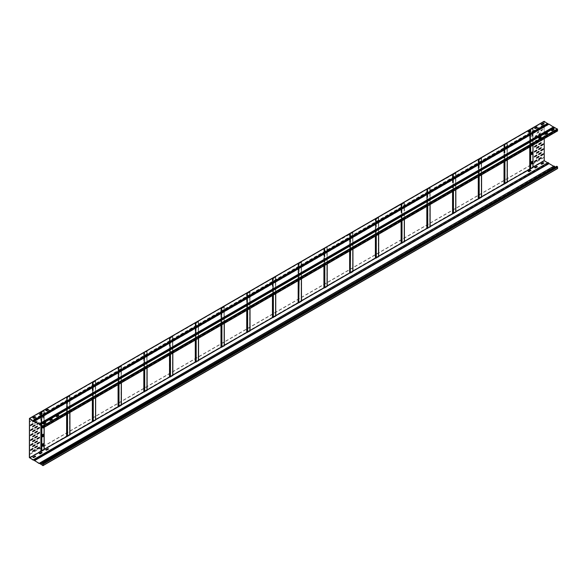 <?xml version="1.0" encoding="UTF-8"?>
<svg xmlns="http://www.w3.org/2000/svg" width="587" height="587" viewBox="0 0 587 587"><rect width="100%" height="100%" fill="white"/><g stroke="black" fill="none" stroke-linecap="round" stroke-linejoin="round"><path stroke-width="0.44" stroke-dasharray="2.94 2.2" d="M42.866 465.447L557.437 168.359L555.251 167.141M553.849 166.224L39.27 463.312M547.847 162.76L33.268 459.848M42.77 465.638L557.349 168.55L554.392 166.348L553.702 166.444L549.08 163.773L548.39 162.878L547.693 162.973L544.23 160.977L544.098 157.433L544.134 160.677M548.39 162.878L33.121 460.069M554.392 166.348L39.124 463.532M556.792 166.246L42.213 463.532M557.437 168.359L557.481 166.987L556.792 166.444M49.587 459.423L51.649 458.234L52.441 458.66L50.365 459.87L49.587 459.423L50.365 460.069L52.441 458.858L51.737 458.432L49.587 459.621M56.022 455.71L58.084 454.521L58.854 454.918L56.792 456.158L56.022 455.71L56.792 456.356L58.854 455.167L58.084 454.72L56.007 455.732M551.303 169.76L553.365 168.572L554.135 168.968L552.073 170.208L551.303 169.76L552.073 170.406L554.15 169.195L553.365 168.77L551.288 169.79M547.7 172.93L545.646 173.921L544.868 173.473L546.93 172.285L547.7 172.681L546.93 172.483L544.868 173.671L545.646 174.119L547.722 172.908M541.273 176.643L539.211 177.634L538.418 177.215L540.495 176.005L541.273 176.401L540.495 176.203L538.44 177.391L539.211 177.832L541.273 176.401M45.302 461.947L45.991 462.395L43.93 463.583L43.137 463.165L45.302 461.947L43.137 463.363L43.93 463.781L45.991 462.593L45.302 462.145M554.766 166.825L40.195 463.935M554.003 166.4L39.615 463.378M548.764 163.355L34.193 460.472M548.001 162.937L33.613 459.907M541.141 163.942L541.786 164.463L543.716 163.149M32.997 457.317L33.635 457.838L35.565 456.525M528.278 171.375L528.916 171.888L530.846 170.582M534.706 167.662L535.351 168.175L537.281 166.869M39.424 453.604L40.07 454.125L42 452.812M45.859 449.891L46.505 450.412L48.435 449.099M543.929 157.338L29.519 454.323M544.098 157.433L29.519 454.521M42.77 428.004L557.349 130.916L556.792 130.593L557.481 130.644L557.349 129.133L554.392 127.922L549.08 124.363L548.39 124.459L544.23 121.56L543.929 124.657L543.929 121.538L29.35 418.626M554.818 127.966L40.488 424.907L554.392 127.922M554.392 127.724L554.774 127.672L554.392 127.724M548.39 124.261L548.772 124.202L548.39 124.261M34.501 421.451L548.39 124.459M40.422 424.893L554.928 127.849M545 134.188L545.646 134.709L547.576 133.396M538.565 137.901L539.211 138.422L541.141 137.109M43.284 423.851L43.93 424.364L45.859 423.058M49.719 420.131L50.365 420.652L52.294 419.338M56.154 416.418L56.792 416.939L58.722 415.625M551.435 130.475L552.073 130.989L554.003 129.683M42.902 427.094L556.792 130.395M42.213 427.688L556.792 130.593M29.35 421.745L543.929 124.657M29.519 421.84L544.098 124.752M32.997 417.907L33.635 418.428L35.565 417.115M541.141 124.532L541.786 125.053L543.716 123.74M45.859 410.482L46.505 410.995L48.435 409.689M39.424 414.195L40.07 414.716L42 413.402M534.706 128.245L535.351 128.766L537.281 127.452M528.278 131.958L528.916 132.479L530.846 131.165M33.268 420.842L547.847 123.754M34.42 421.429L548.926 124.378M39.27 424.313L553.849 127.225M532.138 143.345A0.668 0.382 120 0 0 531.191 143.888L531.191 145.275A0.668 0.382 120 0 0 532.138 144.732L532.262 143.419L532.262 144.806A0.668 0.382 -60 0 1 531.323 145.349L531.323 143.962A0.668 0.382 -60 0 1 532.262 143.419M529.98 129.932L529.98 168.858L532.805 167.574L532.805 128.648L529.628 129.991L507.117 142.986L507.073 143.507L504.798 144.82L503.895 144.842L481.281 157.991L481.347 197.283L481.391 158.263M531.404 154.52A0.668 0.382 -60 0 1 531.191 154.19L531.191 152.803A0.668 0.382 -60 0 1 532.057 152.004M532.138 135.326L532.138 133.939A0.668 0.382 120 0 0 531.191 134.482L531.191 135.868A0.668 0.382 120 0 0 532.138 135.326L532.262 135.399A0.668 0.382 -60 0 1 531.323 135.942L531.323 134.555A0.668 0.382 -60 0 1 532.262 134.012L532.262 135.399M531.404 163.927A0.668 0.382 -60 0 1 531.191 163.597L531.191 162.21A0.668 0.382 -60 0 1 532.057 161.41M426.837 206.411L426.837 189.484L427.74 189.454L430.014 188.141L430.058 187.627L452.57 174.625L455.747 173.29L455.783 172.769L478.295 159.774L479.197 159.752L481.472 158.431L481.516 157.918L504.028 144.916L507.205 143.58L507.241 143.059L529.753 130.065L532.93 128.729L532.974 128.208L544.098 121.634L544.098 160.552L29.519 457.64L40.774 451.146L41.677 451.117L41.677 412.199L41.127 412.169L41.127 451.087M544.23 138.635L544.23 121.707M538.866 131.539L538.866 132.229L536.511 133.491L536.723 132.772L538.741 131.466L536.599 132.699L536.386 133.418L538.741 132.156L538.741 131.466M538.866 136.485L538.866 137.182L536.511 138.444L536.723 137.725L538.866 136.485L536.599 137.651L536.599 138.349L538.741 137.109L538.741 136.411M536.43 143.14L539.167 141.562M541.009 130.989L541.009 130.299L543.371 129.037L543.158 129.756L541.009 130.989L543.026 129.683L543.239 128.964L540.884 130.226L540.884 130.916M541.009 135.942L541.009 135.252L543.371 133.99L543.158 134.709L541.009 135.942L543.026 134.628L543.239 133.917L540.884 135.179L540.884 135.868M540.715 140.667L543.452 139.082M536.723 130.299L536.723 130.989L534.368 132.251L534.581 131.539L536.599 130.226L534.449 131.466L534.236 132.178L536.599 130.916L536.599 130.226M536.723 135.252L536.723 135.942L534.368 137.204L534.581 136.485L536.599 135.179L534.449 136.411L534.236 137.131L536.599 135.868L536.599 135.179M536.723 140.205L536.723 140.895L534.368 142.157L534.581 141.438L536.599 140.124L534.449 141.364L534.236 142.083L536.599 140.821L536.599 140.124M538.866 129.756L538.866 129.059L541.221 127.805L541.009 128.516L538.866 129.756L540.884 128.443L541.097 127.731L538.741 128.986L538.741 129.683M538.866 134.709L538.866 134.012L541.221 132.757L541.009 133.469L538.866 134.709L540.884 133.396L541.097 132.677L538.741 133.939L538.741 134.628M538.866 139.655L538.866 138.965L541.221 137.703L541.009 138.422L538.866 139.655L540.884 138.349L541.097 137.629L538.741 138.892L538.741 139.581M544.23 160.625L532.842 167.053L532.805 167.574M532.842 167.053L532.842 128.135L544.098 121.634L41.127 412.169M541.148 142.634L538.741 143.844L538.602 144.578M538.602 149.524L538.741 148.79L541.148 147.586M538.602 154.476L538.741 153.743L541.148 152.539M538.602 159.429L538.741 158.695L541.148 157.492M534.317 152.004L534.449 151.27L536.863 150.067M534.317 156.956L534.449 156.223L536.863 155.019M534.317 161.909L534.449 161.176L536.863 159.965M540.744 145.811L540.884 145.077L543.291 143.874M540.744 150.764L540.884 150.03L543.291 148.827M540.744 155.716L540.884 154.983L543.291 153.779M536.459 148.291L536.599 147.557L539.005 146.354M536.459 153.244L536.599 152.51L539.005 151.299M536.459 158.189L536.599 157.455L539.005 156.252M539.027 141.636L536.599 142.604L536.459 143.338M543.32 139.163L540.884 140.124L540.744 140.865M536.863 145.114L534.449 146.317L534.317 147.051M532.842 128.135L532.805 128.648M275.45 315.747L275.45 276.822L298.064 263.68L298.064 302.599L275.56 316.011L275.56 277.093L275.516 316.114L272.339 317.45L249.835 330.87L249.835 291.952L249.835 330.87L247.509 332.286L247.509 293.368L246.606 293.39L223.992 306.531L224.102 345.721L223.999 306.59M247.332 293.39L247.509 332.286M247.332 332.308L246.606 332.308L246.606 293.39M224.095 306.385L224.095 345.303L246.606 332.308M198.369 321.243L198.259 360.308L198.259 321.39L220.881 308.241L221.6 308.248L221.6 347.166L224.102 345.721M221.6 347.166L220.881 347.159L220.881 308.241M198.369 360.161L220.881 347.159M198.259 360.308L198.377 321.661L196.051 323.07L196.051 361.996L198.377 360.579M195.875 362.018L195.875 323.099L195.5 323.041L195.5 361.959L196.051 361.996M195.5 361.959L195.148 323.099L172.637 336.094L172.644 375.431L172.541 336.3M172.637 336.094L172.637 375.012L195.148 362.018M170.149 337.958L170.149 376.876L169.775 376.817L169.775 337.899L172.6 336.615L172.644 375.431M172.6 375.533L170.318 376.847L170.318 337.929M169.775 376.817L146.801 390.017L146.911 350.953L146.911 389.871M121.186 366.222L121.142 405.243L121.179 365.804L143.69 352.809L146.867 351.466L146.801 390.017M146.867 390.384L144.417 391.727L144.417 352.809M143.69 352.809L143.69 391.727L144.417 391.727M143.69 391.727L121.076 404.869L121.076 365.95M121.142 405.243L118.317 406.527L118.317 367.609L118.86 367.638L118.86 406.556M92.232 382.519L92.232 421.437L69.721 434.431L69.684 434.952L69.721 395.513L92.232 382.519L93.135 382.489L95.41 381.176L95.454 380.655L117.965 367.66L118.317 406.527M117.965 406.578L95.454 419.58L95.454 380.655M95.41 381.176L95.454 419.58M95.41 420.094L92.959 421.437L92.959 382.519M92.232 421.437L92.959 421.437M69.684 434.952L67.402 436.266L67.234 397.37L67.402 436.266M43.9 410.57L43.952 449.803L43.996 410.364L66.507 397.37L66.507 436.288L67.234 436.295M66.507 436.288L43.996 449.282L43.996 410.364M43.952 449.803L41.677 451.117M146.992 351.121L146.992 390.047L147.036 351.026L146.999 351.54L143.822 352.882L121.311 365.877L121.267 366.398L118.992 367.711L118.09 367.733L95.578 380.736L95.534 419.756L95.534 380.831L93.267 382.563L92.364 382.592L69.853 395.587L69.809 396.108L67.534 397.421L66.632 397.443L44.12 410.438L44.084 410.959L41.809 412.272L40.907 412.301L29.776 418.722M195.831 339.785L195.831 323.202L195.456 323.144L172.769 336.168L172.82 375.401M247.288 310.075L247.288 293.493L246.914 293.434L224.227 306.458L224.278 345.699M298.372 280.579L298.372 263.724L275.685 276.748L275.736 315.989M327.194 286.28L327.142 247.039L352.934 232.562L352.934 249.079L352.868 232.188L375.379 219.193L375.929 219.222L375.929 235.805M352.919 271.421L352.868 232.188M378.652 256.57L378.6 217.337L401.288 204.305L401.662 204.364L401.662 220.947M529.98 168.858L529.628 129.991M507.117 142.986L507.117 181.904L529.628 168.909M507.117 181.904L507.073 143.507M481.384 157.844L481.384 196.762L503.895 183.76L507.073 182.425M481.384 196.762L481.391 197.181M479.065 198.597L478.889 159.701L479.065 198.597L481.347 197.283M478.889 198.619L478.17 198.619L478.17 159.701L455.659 172.695L455.615 212.134L455.563 172.901M455.659 172.695L455.659 211.613L478.17 198.619M453.34 213.448L453.164 174.559L453.164 213.477L455.615 212.134M453.164 213.477L452.438 213.47L429.926 226.472L429.889 226.986L426.712 228.328L404.105 241.528L404.091 202.552L426.712 189.41L426.712 228.328M378.373 217.461L378.476 256.6L378.468 217.256L404.201 202.823L404.105 241.528M404.201 241.741L404.157 202.926M401.882 204.239L401.882 243.157L404.157 241.844M401.882 243.157L401.332 243.128L401.332 204.21M400.98 204.261L401.332 243.128M400.98 243.179L378.468 256.181L378.468 217.256M378.476 256.6L375.974 258.038L375.607 219.061L375.974 258.038M352.743 232.533L352.75 271.48L350.424 272.867L350.424 233.949L352.699 232.635L352.743 232.114L375.254 219.12L375.607 257.979M375.254 258.038L352.743 271.033L352.743 232.114M352.743 271.451L352.743 271.033M350.424 272.867L349.874 272.838L349.874 233.919L350.248 233.971L350.248 272.896M324.692 248.8L324.692 287.718L323.797 287.747L323.797 248.822L326.974 247.487L327.01 246.966L349.522 233.971L349.874 272.838M349.522 272.889L327.01 285.884L327.01 246.966M327.018 247.384L327.01 285.884M327.018 286.302L326.974 247.487M324.692 287.718L326.974 286.405M323.797 287.747L301.19 300.948L301.285 261.824L301.285 300.742M301.285 301.16L301.285 262.242L301.19 300.948M301.292 301.19L298.416 302.547L298.416 263.622L298.79 263.68L298.79 302.599M275.685 276.748L275.641 277.269L273.366 278.583L273.366 295.019M273.014 295.224L273.366 278.583M273.014 278.642L272.463 278.605L272.463 295.54M249.952 330.525L249.952 291.607L272.463 278.605M249.952 291.607L249.915 292.128L247.633 293.441L247.633 309.87M224.227 306.458L224.183 306.979L221.908 308.292L221.005 308.314L198.494 321.316L198.545 338.215L198.545 321.632M195.831 323.202L198.56 321.683M172.769 336.168L172.82 353.066M172.725 353.125L172.82 336.483M172.725 336.689L170.45 338.002L170.45 354.438M169.724 354.856L169.724 338.002L170.45 338.002M169.724 338.002L169.548 354.952M147.036 351.026L169.548 338.024M43.952 410.885L41.677 412.199M66.507 397.37L67.234 397.37M69.684 396.034L67.402 397.348M121.142 366.325L118.86 367.638M146.867 351.466L146.801 351.099M169.775 337.899L146.911 350.953M198.259 321.39L198.377 360.601M221.6 308.248L224.102 306.803M249.827 330.452L249.827 291.534L249.783 292.047L247.509 293.368M249.827 291.534L272.339 278.531L272.339 317.45M273.058 317.457L273.058 278.539L272.339 278.531M273.058 278.539L273.234 317.428M275.516 316.114L275.516 277.196L273.234 278.509M298.966 302.576L298.79 263.68M298.966 263.658L301.241 262.345L301.241 301.263M323.797 248.822L301.285 261.824M378.476 217.674L375.974 219.12M453.164 174.559L429.926 187.554L429.889 188.067L427.607 189.381L426.712 189.41M453.34 174.53L455.615 173.216M478.889 159.701L478.17 159.701M479.065 159.671L481.347 158.358M426.837 189.484L404.326 202.478L404.326 241.396M402.007 220.749L402.007 204.313L404.289 202.999L404.326 202.478M378.652 234.235L378.6 217.337M378.652 217.652L375.929 219.222M327.194 263.945L327.142 247.039M327.194 247.362L327.098 263.996M323.921 265.83L323.921 248.903L327.098 247.56M323.921 248.903L301.41 261.897L301.41 300.815M301.461 262.213L301.476 278.788L301.41 261.897M301.476 262.264L301.373 278.847M298.372 263.724L301.373 262.418M42.469 427.336L42.469 427.585A0.668 0.382 120 0 0 43.416 427.043L43.416 425.656A0.668 0.382 120 0 0 42.484 426.059M43.416 416.249A0.668 0.382 120 0 0 42.469 416.792L42.469 418.179A0.668 0.382 120 0 0 43.416 417.636L43.416 416.249L43.284 417.562A0.668 0.382 -60 0 1 42.345 418.105L42.345 416.719A0.668 0.382 -60 0 1 43.284 416.176M43.203 443.647A0.668 0.382 120 0 0 42.345 444.447L42.345 445.834A0.668 0.382 120 0 0 42.55 446.164M43.203 434.233A0.668 0.382 120 0 0 42.345 435.04L42.345 436.427A0.668 0.382 120 0 0 42.55 436.757M42.345 427.512L42.345 426.125A0.668 0.382 -60 0 1 43.284 425.582L43.284 426.969A0.668 0.382 -60 0 1 42.345 427.512L42.469 427.585M32.601 436.713L32.74 435.98L35.147 434.776M35.147 439.729L32.74 440.932L32.601 441.666M35.147 444.675L32.74 445.885L32.601 446.619M35.147 449.627L32.74 450.831L32.601 451.564M39.439 437.249L37.025 438.452L36.886 439.186M39.439 442.202L37.025 443.405L36.886 444.139M39.439 447.155L37.025 448.358L36.886 449.092M33.004 438.489L30.59 439.692L30.458 440.426M33.004 443.442L30.59 444.645L30.458 445.379M33.004 448.395L30.59 449.598L30.458 450.332M37.289 436.009L34.882 437.22L34.743 437.953M37.289 440.962L34.882 442.165L34.743 442.899M37.289 445.915L34.882 447.118L34.743 447.852M34.743 423.095L34.882 422.361L37.025 421.121L37.025 421.818L36.086 422.361M34.743 428.048L34.882 427.314L37.289 426.111M34.743 433.001L34.882 432.267L37.289 431.063M30.458 425.575L30.59 424.841L33.004 423.631M30.458 430.52L30.59 429.787L33.004 428.583M30.458 435.473L30.59 434.74L33.004 433.536M39.168 418.105L37.025 419.338L37.025 418.648L39.168 417.408L39.3 418.179L39.512 417.467L37.157 418.722L36.944 419.434L39.3 418.179M36.886 424.335L37.025 423.601L39.168 422.361L39.168 423.058L38.228 423.601M36.886 429.288L37.025 428.554L39.439 427.351M32.601 421.855L32.74 421.121L34.882 419.888L34.882 420.578L33.562 421.341M32.601 426.808L32.74 426.074L35.147 424.871M32.601 431.761L32.74 431.027L35.147 429.823M36.886 434.241L37.025 433.499L39.439 432.296M36.211 422.435L37.37 421.18L35.609 422.09M38.353 423.675L39.512 422.413L37.751 423.33M33.657 421.437L35.22 419.94L33.305 420.945M557.349 168.352L42.902 465.366L557.481 168.278M557.481 166.987L42.902 464.082M42.77 463.855L557.349 166.767M555.082 167.244L40.503 464.332M549.08 163.773L34.501 460.861M544.23 160.977L29.651 458.065M29.35 457.544L543.929 160.456M41.185 451.205L44.186 449.473M66.911 436.354L69.919 434.615M92.643 421.495L95.644 419.764M118.369 406.644L121.377 404.905M144.101 391.786L147.102 390.054M169.826 376.935L172.835 375.196M195.559 362.076L198.56 360.345M221.284 347.225L224.293 345.494M247.017 332.374L250.018 330.635M272.742 317.516L275.751 315.784M298.475 302.665L301.476 300.926M324.2 287.806L327.208 286.074M349.933 272.955L352.934 271.216M375.658 258.097L378.666 256.365M401.391 243.245L404.392 241.506M427.116 228.387L430.124 226.655M452.848 213.536L455.85 211.797M478.574 198.677L481.582 196.946M504.306 183.826L507.307 182.095M530.032 168.968L533.04 167.236M42.77 426.221L557.349 129.133M557.481 129.36L42.902 426.448M557.349 130.718L42.902 427.732L557.481 130.644M544.23 121.56L29.651 418.648M33.121 420.652L547.693 123.564M39.124 424.115L553.702 127.027M530.523 168.887L530.523 129.969M532.93 128.729L532.93 145.158M530.655 146.471L530.655 131.275M530.655 131.055L530.655 130.043M533.025 128.524L533.025 145.106L533.04 128.575M532.915 167.2L532.915 128.282L532.923 167.229M532.974 167.126L532.974 128.208M532.747 128.333L532.747 167.251M532.857 128.575L532.857 167.493L532.849 128.553M275.552 276.675L275.552 315.593M298.196 263.754L298.196 280.681M275.633 315.769L275.633 276.851M275.751 277.123L275.751 293.639L275.736 277.064M275.641 277.269L275.641 293.705M272.639 295.437L272.639 278.583M249.908 330.628L249.908 291.71M250.003 308.505L250.003 291.922M249.915 292.128L249.915 308.557M246.914 293.434L246.914 310.288M246.738 310.391L246.738 293.463M224.175 345.479L224.175 306.561M224.278 323.356L224.278 306.774M224.183 306.979L224.183 323.415M221.908 324.728L221.908 308.292M221.556 324.927L221.556 308.351M221.182 308.292L221.182 325.147M221.005 325.249L221.005 308.314M198.494 360.235L198.494 321.316M198.45 321.419L198.45 360.337M198.457 321.83L198.457 338.266M196.175 339.579L196.175 323.151M195.456 323.144L195.456 339.998M195.28 340.1L195.28 323.173M172.717 336.27L172.717 375.188M170.098 338.053L170.098 354.636M147.088 367.924L147.088 351.342M146.999 351.54L146.999 367.976M144.718 369.289L144.718 352.853M144.373 369.494L144.373 352.912M143.998 352.853L143.998 369.707M143.822 369.81L143.822 352.882M121.311 365.877L121.311 404.795M121.362 366.193L121.362 382.775L121.377 366.251M121.267 366.398L121.267 382.834M118.992 367.711L118.992 384.147M118.64 384.346L118.64 367.763M118.266 384.566L118.266 367.704M118.09 367.733L118.09 384.661M95.578 380.736L95.578 419.654M95.63 381.051L95.63 397.634L95.644 381.102M95.542 381.249L95.542 397.685M93.267 382.563L93.267 398.999M92.915 382.621L92.915 399.204M92.541 399.417L92.541 382.563M92.364 382.592L92.364 399.52M69.853 434.505L69.853 395.587M69.904 412.485L69.904 395.902M69.809 396.108L69.809 412.536M67.534 413.857L67.534 397.421M67.182 397.472L67.182 414.055M66.808 414.268L66.808 397.414M66.632 397.443L66.632 414.371M44.12 410.438L44.12 449.363M44.076 449.459L44.076 410.54L44.069 449.437M44.179 410.761L44.179 423.337L44.186 410.812M44.179 424.027L44.179 427.343L44.186 424.019M44.084 427.395L44.084 424.078M44.084 423.388L44.084 410.959M41.809 412.272L41.809 413.285M41.809 413.512L41.809 425.663M66.859 397.318L66.859 436.236M69.728 434.85L69.728 395.932M69.626 434.637L69.626 395.719M69.721 434.431L69.721 395.513M92.585 382.46L92.585 421.378M93.135 382.489L93.135 421.407M95.461 419.998L95.461 381.073M95.358 419.778L95.358 380.86M118.691 367.667L118.691 406.586M121.083 404.927L121.083 366.009M121.179 365.804L121.179 404.722M144.042 352.75L144.042 391.668M144.593 352.78L144.593 391.698M146.919 351.364L146.919 390.289M146.816 351.151L146.816 390.069M169.423 337.951L169.423 376.869M198.325 321.757L198.325 360.682M198.274 321.441L198.274 360.359M221.233 308.19L221.233 347.108M221.776 347.137L221.776 308.219M224.058 345.824L224.058 306.906M246.958 293.331L246.958 332.257M249.783 292.047L249.783 330.973M249.732 330.657L249.732 291.732M272.691 317.398L272.691 278.48M275.457 315.799L275.457 276.881M41.501 451.146L41.501 412.228M40.774 451.146L40.774 412.221M40.907 425.149L40.907 414.033M40.907 413.336L40.907 412.301M41.083 412.272L41.083 413.233M41.083 413.93L41.083 425.252M41.457 412.331L41.457 413.087M41.457 413.718L41.457 425.465M298.746 280.366L298.746 263.783M299.091 263.732L299.091 280.16M301.366 300.918L301.366 262L301.358 300.889M324.097 265.728L324.097 248.873M324.472 265.515L324.472 248.932M324.824 248.873L324.824 265.309M349.654 234.044L349.654 250.972M349.83 250.869L349.83 234.015M350.204 250.656L350.204 234.074M350.549 234.022L350.549 250.458M352.831 249.137L352.831 232.709M352.824 232.291L352.824 271.209L352.816 232.261M375.379 236.121L375.379 219.193M375.555 219.164L375.555 236.018M376.282 219.164L376.282 235.6M378.556 234.286L378.556 217.85M378.549 217.432L378.549 256.358M401.112 204.335L401.112 221.262M401.288 204.305L401.288 221.167M404.289 202.999L404.289 219.435M404.377 202.794L404.377 219.377M404.282 241.499L404.282 202.581M427.013 189.454L427.013 206.308M427.387 206.096L427.387 189.513M427.74 189.454L427.74 205.89M430.014 204.577L430.014 188.141M430.124 187.994L430.124 204.518L430.11 187.943M430.007 187.723L430.007 226.648M430.058 226.545L430.058 187.627M452.57 174.625L452.57 191.553M452.746 174.603L452.746 191.457M453.12 174.655L453.12 191.237M453.465 174.603L453.465 191.039M455.747 173.29L455.747 189.726M455.85 173.143L455.85 189.66L455.835 173.084M455.739 211.79L455.739 172.871M455.783 172.769L455.783 211.687M478.295 159.774L478.295 176.702M478.471 176.599L478.471 159.745M478.845 159.803L478.845 176.386M479.197 159.752L479.197 176.181M481.472 158.431L481.472 174.867M481.567 158.233L481.567 174.816M481.465 196.938L481.465 158.02M481.516 157.918L481.516 196.836M504.028 161.851L504.028 144.916M504.204 144.894L504.204 161.748M504.578 161.528L504.578 144.952M504.923 144.894L504.923 161.33M507.205 160.016L507.205 143.58M507.293 143.375L507.293 159.958M507.197 182.08L507.197 143.162M507.241 143.059L507.241 181.977M529.753 130.065L529.753 131.106M529.753 131.796L529.753 146.992M529.929 146.889L529.929 131.693M529.929 131.004L529.929 130.035M530.303 130.094L530.303 130.85M530.303 131.481L530.303 146.677M324.149 287.689L324.149 248.771M324.516 248.829L324.516 287.747M326.915 247.171L326.915 286.089M352.699 271.554L352.699 232.635M352.648 232.32L352.648 271.238M376.15 219.09L376.15 258.009M378.432 217.777L378.432 256.695M401.706 204.261L401.706 243.187M404.201 202.405L404.201 241.323M427.065 189.352L427.065 228.27M427.431 189.41L427.431 228.328M427.607 189.381L427.607 228.299M429.889 188.067L429.889 226.986M429.933 226.89L429.933 187.965M429.831 187.752L429.831 226.67M429.926 187.554L429.926 226.472M452.438 174.552L452.438 213.47M452.79 213.419L452.79 174.5M455.666 212.061L455.666 173.143L455.659 212.032M478.522 198.56L478.522 159.642M481.289 158.042L481.289 196.961M503.895 183.76L503.895 144.842M504.248 183.709L504.248 144.791M504.622 183.768L504.622 144.85M504.798 183.738L504.798 144.82M507.117 143.404L507.117 182.322L507.124 143.433M507.021 143.191L507.021 182.109M530.347 168.909L530.347 129.991M39.512 463.407L554.091 166.319M39.667 463.378L553.945 166.466M33.503 459.937L548.082 162.848M33.664 459.914L547.935 163.003M33.239 459.878L547.818 162.79M39.241 463.348L553.82 166.253M554.964 127.812L40.386 424.9M557.437 130.732L42.866 427.82M554.693 127.753L40.114 424.841M548.691 124.29L34.112 421.378M544.134 121.553L29.563 418.641M548.816 124.495L34.486 421.444M548.955 124.349L34.376 421.437M532.739 128.282L532.739 167.2M275.633 315.747L275.633 276.822M249.901 330.598L249.901 291.68M250.018 308.498L250.018 291.974M224.175 345.457L224.175 306.531M224.293 323.349L224.293 306.832M198.443 360.308L198.443 321.39M172.717 375.159L172.717 336.241M172.835 353.058L172.835 336.542M146.985 390.017L146.985 351.099M147.102 367.917L147.102 351.393M69.919 412.478L69.919 395.961M43.886 449.437L43.886 410.518M69.736 434.879L69.736 395.961M69.618 434.578L69.618 395.66M95.461 420.021L95.461 381.102M95.343 419.727L95.343 380.809M121.193 405.169L121.193 366.251M146.919 390.311L146.919 351.393M172.651 375.46L172.651 336.542M172.534 375.159L172.534 336.241M224.109 345.75L224.109 306.832M223.992 345.457L223.992 306.531M249.717 330.598L249.717 291.68M327.208 247.413L327.208 263.937M378.666 217.704L378.666 234.228M378.542 217.41L378.542 256.328M404.392 202.853L404.392 219.369M404.274 202.552L404.274 241.47M430 187.701L430 226.619M455.732 172.842L455.732 211.76M481.582 158.285L481.582 174.809M481.457 157.991L481.457 196.909M507.307 143.433L507.307 159.95M507.19 143.133L507.19 182.058M301.175 261.971L301.175 300.889M327.025 247.413L327.025 286.331M326.908 247.12L326.908 286.038M352.75 232.562L352.75 271.48M352.633 232.261L352.633 271.179M378.483 217.704L378.483 256.622M378.366 217.41L378.366 256.328M404.208 202.853L404.208 241.771M404.091 202.552L404.091 241.47M429.941 187.994L429.941 226.912M429.823 187.701L429.823 226.619M455.549 172.842L455.549 211.76M481.399 158.285L481.399 197.203M481.281 157.991L481.281 196.909M507.007 143.133L507.007 182.058"/><path stroke-width="0.88" d="M39.615 463.378L39.124 463.532L39.813 463.437L42.983 465.66L43.071 464.178L42.213 463.334L42.902 464.082L42.77 465.44L39.813 463.238L39.124 463.334L29.519 457.64L29.519 418.722L39.124 424.115L39.813 425.01L40.422 424.893M39.439 463.481L39.813 463.437M39.124 463.532L33.811 459.966M33.121 460.069L29.35 457.544L29.438 418.428L544.23 121.362L548.39 124.261L549.08 124.165L554.392 127.724L557.349 128.935L557.349 130.916M33.811 459.768L547.693 162.775L548.39 162.68L549.08 163.575L553.702 166.246L554.392 166.15L554.928 166.847L40.349 463.935M39.813 463.238L553.702 166.246M553.849 166.224L554.392 166.15M547.847 162.76L548.39 162.68M547.693 162.775L544.134 160.677M42.213 463.334L556.792 166.246L557.65 167.09L557.349 168.55M543.716 163.149L543.07 162.834L541.141 163.942M35.565 456.525L34.927 456.209L32.997 457.317M530.846 170.582L530.208 170.259L528.278 171.375M537.281 166.869L536.635 166.547L534.706 167.662M42 452.812L41.354 452.489L39.424 453.604M48.435 449.099L47.789 448.776L45.859 449.891M541.009 163.824L543.07 162.636L543.863 163.054L541.786 164.265L541.009 163.868M35.007 456.011L35.697 456.451L33.635 457.64L32.85 457.222L35.007 456.209M528.146 171.301L530.208 170.061L530.993 170.479L528.916 171.697L528.146 171.25M534.581 167.537L536.635 166.348L537.428 166.767L535.351 167.977L534.581 167.581M41.442 452.291L42.132 452.738L40.07 453.927L39.278 453.509L41.442 452.489M47.877 448.578L48.582 449.004L46.505 450.214L45.713 449.796L47.877 448.776M548.926 163.384L34.347 460.472M40.356 424.672L555.082 127.628L40.503 424.717L39.813 424.812L39.124 423.917L34.501 421.253L33.811 421.349L29.651 418.45M34.354 421.202L548.772 124.202L33.811 421.349M39.813 425.01L40.254 425.047M40.349 424.937L42.77 426.221L42.866 427.82L42.213 427.49L42.902 427.094M33.811 421.547L34.501 421.451M42.213 427.49L43.071 427.835L42.77 426.023L39.813 424.812M547.576 133.396L546.93 133.073L545 134.188M541.141 137.109L540.495 136.786L538.565 137.901M45.859 423.058L45.214 422.735L43.284 423.851M52.294 419.338L51.649 419.023L49.719 420.131M58.722 415.625L58.084 415.303L56.154 416.418M554.003 129.683L553.365 129.36L551.435 130.475M545.558 134.511L544.868 134.063L546.93 132.875L547.722 133.293L545.558 134.511M538.44 137.776L540.495 136.588L541.287 137.006L539.211 138.224L538.44 137.828M45.991 422.978L43.93 424.166L43.137 423.748L45.214 422.537L45.991 422.933M50.277 420.453L49.587 420.013L51.649 418.825L52.441 419.243L50.277 420.453M58.084 415.112L58.854 415.552L56.792 416.741L56.007 416.322L58.084 415.303M551.993 130.791L551.303 130.351L553.365 129.162L554.15 129.58L551.993 130.791M39.424 424.313L554.018 127.247M33.422 420.85L548.016 123.776M35.697 417.041L33.635 418.23L32.85 417.805L34.927 416.594L35.697 416.99M543.07 123.219L543.841 123.666L541.786 124.855L541.009 124.459L543.07 123.219L541.141 124.532M45.727 410.357L47.789 409.168L48.582 409.587L46.505 410.797L45.727 410.401M39.982 414.517L39.278 414.092L41.354 412.881L42.147 413.299L39.982 414.517M534.581 128.12L536.635 126.931L537.428 127.35L535.351 128.568L534.581 128.171M530.208 130.644L530.993 131.07L528.836 132.28L528.146 131.833L530.208 130.644L528.278 131.958M35.565 417.115L34.927 416.792L32.997 417.907M543.716 123.74L543.07 123.417M48.435 409.689L47.789 409.366L45.859 410.482M42 413.402L41.354 413.079L39.424 414.195M537.281 127.452L536.635 127.13L534.706 128.245M530.846 131.165L530.208 130.842M532.057 152.004A0.668 0.382 -60 0 1 532.138 152.26L532.138 153.647A0.668 0.382 -60 0 1 531.404 154.52M532.057 161.41A0.668 0.382 -60 0 1 532.138 161.667L532.138 163.054A0.668 0.382 -60 0 1 531.404 163.927M532.262 163.127L532.262 161.741A0.668 0.382 120 0 0 531.323 162.283L531.323 163.67A0.668 0.382 120 0 0 532.262 163.127L532.138 163.054M507.307 181.941L533.04 167.493L533.025 145.106L533.04 167.493M531.323 154.264A0.668 0.382 120 0 0 532.262 153.721L532.262 152.334A0.668 0.382 120 0 0 531.323 152.877L531.323 154.264M533.04 167.09L544.23 160.625L544.23 138.635M540.884 143.294L538.866 144.607L538.866 143.918L541.009 142.678L541.009 143.375L541.148 142.634M538.866 144.607L541.009 143.375M538.866 148.871L538.866 149.56L541.009 148.32L541.221 147.608L538.866 148.871M538.866 153.816L538.866 154.513L541.009 153.273L541.221 152.561L538.866 153.816M538.866 158.769L538.866 159.466L541.009 158.226L541.221 157.514L538.866 158.769M536.723 150.8L536.723 150.103L534.581 151.343L534.368 152.055L536.723 150.8L534.317 152.004M536.723 155.753L536.723 155.056L534.581 156.296L534.368 157.008L536.723 155.753L534.317 156.956M536.723 160.699L536.723 160.009L534.581 161.249L534.368 161.961L536.723 160.699L534.317 161.909M541.009 145.15L541.009 145.847L543.158 144.607L543.371 143.896L541.009 145.15M541.009 150.103L541.009 150.8L543.158 149.56L543.371 148.849L541.009 150.103M541.009 155.056L541.009 155.753L543.158 154.513L543.371 153.801L541.009 155.056M538.866 147.088L538.866 146.39L536.723 147.63L536.511 148.342L538.866 147.088L536.459 148.291M538.866 152.033L538.866 151.343L536.723 152.583L536.511 153.295L538.866 152.033L536.459 153.244M538.866 156.986L538.866 156.296L536.723 157.536L536.511 158.248L538.866 156.986L536.459 158.189M539.167 141.562L536.43 143.14M543.452 139.082L540.715 140.667M536.599 145.774L534.581 147.088L534.581 146.39L536.723 145.15L536.723 145.847L536.863 145.114M534.581 147.088L536.723 145.847M541.148 147.586L538.602 149.524M541.148 152.539L538.602 154.476M541.148 157.492L538.602 159.429M536.863 150.067L536.599 150.727M536.863 155.019L536.599 155.672M536.863 159.965L536.599 160.625M543.291 143.874L540.744 145.811M543.291 148.827L540.744 150.764M543.291 153.779L540.744 155.716M539.005 146.354L538.741 147.014M539.005 151.299L538.741 151.96M539.005 156.252L538.741 156.912M536.459 143.338L539.027 141.636M540.744 140.865L543.32 139.163M44.186 449.73L44.186 427.336L44.186 449.73L29.651 457.713M69.904 412.485L69.919 434.879L44.186 449.326M95.644 420.021L95.644 397.626L95.644 420.021L69.919 434.468M121.377 405.169L121.377 382.768L121.377 405.169L95.644 419.617M147.088 367.924L146.999 390.465L143.822 391.8L121.377 404.759M147.102 389.907L169.724 376.92L169.724 354.856M170.098 354.636L170.098 376.979L169.724 376.92M170.098 376.979L172.835 375.46L172.82 353.066M172.835 375.049L195.28 362.091L195.28 340.1M198.457 338.266L198.457 360.756L195.28 362.091M198.457 360.756L198.545 338.215L198.56 360.601M198.56 360.198L221.005 347.24L221.005 325.249M224.183 323.415L224.183 345.897L221.005 347.24M224.183 345.897L224.278 323.356M224.293 345.339L246.738 332.381L246.738 310.391M249.915 308.557L249.915 331.046L246.738 332.381M249.915 331.046L250.003 308.505M250.018 330.488L272.639 317.501L272.639 295.437M275.641 293.705L275.641 316.188L272.639 317.501M275.641 316.188L275.736 293.647L275.751 316.041M275.751 315.63L298.746 302.701L298.746 280.366M299.091 280.16L298.746 302.701M299.091 302.65L301.476 301.19L301.461 278.796L301.476 301.19M324.824 265.309L324.824 287.791L323.921 287.821L301.476 300.779M324.824 287.791L327.208 286.331L327.194 263.945M349.654 250.972L349.654 272.962L327.208 285.92M349.654 272.962L350.204 272.992L350.204 250.656M350.549 250.458L350.204 272.992M350.549 272.94L352.831 271.627L352.831 249.137M352.934 271.48L352.934 249.079L352.831 271.627M375.555 236.018L375.555 258.082L352.934 271.069M375.555 258.082L378.556 256.768L378.556 234.286M378.652 234.235L378.556 256.768M401.112 221.262L401.112 243.253L378.666 256.218M401.112 243.253L404.392 241.771L404.377 219.377M427.013 206.308L427.013 228.372L404.392 241.36M427.013 228.372L430.124 226.912L430.11 204.525L430.124 226.912M430.124 226.509L455.85 212.061L455.835 189.667L455.85 212.061M455.85 211.65L481.582 197.203L481.567 174.816M481.582 196.799L507.307 182.352L507.293 159.958M43.416 435.958A0.668 0.382 -60 0 1 42.469 436.501L42.469 435.114A0.668 0.382 -60 0 1 43.416 434.571L43.416 435.958L43.284 434.49A0.668 0.382 120 0 0 43.203 434.233M42.484 426.059A0.668 0.382 120 0 0 42.469 426.199L42.469 427.336M43.416 445.364A0.668 0.382 -60 0 1 42.469 445.907L42.469 444.52A0.668 0.382 -60 0 1 43.416 443.977L43.416 445.364L43.284 443.904A0.668 0.382 120 0 0 43.203 443.647M42.55 446.164A0.668 0.382 120 0 0 43.284 445.291M42.55 436.757A0.668 0.382 120 0 0 43.284 435.877M35.147 434.776L35.007 435.51L35.007 434.813L32.601 436.713M32.74 436.669L34.882 435.437M32.601 441.666L35.147 439.729M32.601 446.619L35.147 444.675M32.601 451.564L35.147 449.627M36.886 439.186L39.439 437.249M36.886 444.139L39.439 442.202M36.886 449.092L39.439 447.155M30.458 440.426L33.004 438.489M30.458 445.379L33.004 443.442M30.458 450.332L33.004 448.395M34.743 437.953L37.289 436.009M34.743 442.899L37.289 440.962M34.743 447.852L37.289 445.915M36.086 422.361L34.743 423.095M37.289 426.111L34.743 428.048M37.289 431.063L34.743 433.001M33.004 423.631L30.458 425.575M33.004 428.583L30.458 430.52M33.004 433.536L30.458 435.473M38.228 423.601L36.886 424.335M39.439 427.351L36.886 429.288M33.562 421.341L32.601 421.855M35.147 424.871L32.601 426.808M35.147 429.823L32.601 431.761M39.439 432.296L39.3 433.03L39.3 432.34L36.886 434.241M37.025 434.197L39.168 432.957M35.007 435.51L32.865 436.743M35.007 439.766L35.007 440.463L32.652 441.718L32.865 441.006L35.007 439.766M35.007 444.719L35.007 445.408L32.652 446.67L32.865 445.959L35.007 444.719M35.007 449.671L35.007 450.361L32.652 451.623L32.865 450.911L35.007 449.671M37.157 439.223L37.157 438.526L39.512 437.271L39.3 437.983L37.025 439.149M37.157 444.176L37.157 443.478L39.512 442.224L39.3 442.936L37.025 444.102M37.157 449.128L37.157 448.431L39.512 447.177L39.3 447.888L37.025 449.048M32.865 438.526L32.865 439.223L30.509 440.477L30.722 439.766L32.865 438.526M32.865 443.478L32.865 444.176L30.509 445.43L30.722 444.719L32.865 443.478M32.865 448.431L32.865 449.128L30.509 450.383L30.722 449.671L32.865 448.431M35.007 437.983L35.007 437.293L37.37 436.031L37.157 436.75L34.882 437.909M35.007 442.936L35.007 442.246L37.37 440.984L37.157 441.695L34.882 442.862M35.007 447.888L35.007 447.191L37.37 445.937L37.157 446.648L34.882 447.815M35.609 422.09L34.802 423.154L36.211 422.435M35.007 427.387L35.007 428.084L37.157 426.844L37.37 426.133L35.007 427.387M35.007 432.34L35.007 433.03L37.157 431.797L37.37 431.078L35.007 432.34M32.865 424.364L32.865 423.675L30.722 424.915L30.509 425.626L32.74 424.291M32.865 429.317L32.865 428.627L30.722 429.86L30.509 430.579L32.74 429.244M32.865 434.27L32.865 433.58L30.722 434.813L30.509 435.532L32.74 434.197M37.751 423.33L36.944 424.386L38.353 423.675M37.157 428.627L37.157 429.317L39.3 428.084L39.512 427.365L37.157 428.627M33.305 420.945L32.652 421.914L33.657 421.437M35.007 425.604L35.007 424.915L32.865 426.147L32.652 426.866L34.882 425.531M35.007 430.557L35.007 429.86L32.865 431.1L32.652 431.819L34.882 430.484M39.3 433.03L37.157 434.27M40.503 464.134L555.082 167.046M557.349 166.569L42.77 463.657M43.071 464.178L557.65 167.09M557.65 168.374L43.071 465.462M29.651 457.867L41.185 451.205M44.186 449.473L66.911 436.354M69.919 434.615L92.643 421.495M95.644 419.764L118.369 406.644M121.377 404.905L144.101 391.786M147.102 390.054L169.826 376.935M172.835 375.196L195.559 362.076M198.56 360.345L221.284 347.225M224.293 345.494L247.017 332.374M250.018 330.635L272.742 317.516M275.751 315.784L298.475 302.665M301.476 300.926L324.2 287.806M327.208 286.074L349.933 272.955M352.934 271.216L375.658 258.097M378.666 256.365L401.391 243.245M404.392 241.506L427.116 228.387M430.124 226.655L452.848 213.536M455.85 211.797L478.574 198.677M481.582 196.946L504.306 183.826M507.307 182.095L530.032 168.968M533.04 167.236L544.23 160.779M34.501 460.663L549.08 163.575M557.65 130.747L43.071 427.835M43.071 426.544L557.65 129.456M557.349 128.935L42.77 426.023M553.702 126.829L39.124 423.917M547.693 123.365L33.121 420.453M532.93 145.158L532.93 167.647M530.655 168.961L530.655 146.471M298.196 280.681L298.196 302.672M273.366 295.019L273.366 317.501M273.014 317.56L273.014 295.224M272.463 295.54L272.463 317.53M247.633 309.87L247.633 332.359M247.288 332.411L247.288 310.075M246.914 310.288L246.914 332.352M221.908 347.211L221.908 324.728M221.556 347.269L221.556 324.927M221.182 325.147L221.182 347.211M196.175 362.069L196.175 339.579M195.831 362.12L195.831 339.785M195.456 339.998L195.456 362.062M172.725 375.607L172.725 353.125M170.45 354.438L170.45 376.92M169.548 354.952L169.548 376.942M146.999 367.976L146.999 390.465M144.718 391.778L144.718 369.289M144.373 391.83L144.373 369.494M143.998 369.707L143.998 391.771M143.822 391.8L143.822 369.81M121.267 382.834L121.267 405.316M118.992 384.147L118.992 406.63M118.64 406.681L118.64 384.346M118.266 406.63L118.266 384.566M118.09 384.661L118.09 406.652M95.542 397.685L95.542 420.167M93.267 398.999L93.267 421.488M92.915 399.204L92.915 421.539M92.541 421.481L92.541 399.417M92.364 399.52L92.364 421.51M69.809 412.536L69.809 435.026M67.534 436.339L67.534 413.857M67.182 414.055L67.182 436.39M66.808 436.339L66.808 414.268M66.632 414.371L66.632 436.361M44.179 423.337L44.179 424.027L44.186 423.33M44.084 449.877L44.084 427.395M44.084 424.078L44.084 423.388M41.809 425.663L41.809 451.19M40.907 451.22L40.907 425.149M40.907 414.033L40.907 413.336M41.083 413.233L41.083 413.93M41.083 425.252L41.083 451.19M41.457 413.087L41.457 413.718M41.457 425.465L41.457 451.249M298.372 302.643L298.372 280.579M301.373 278.847L301.373 301.336M323.921 287.821L323.921 265.83M324.097 287.791L324.097 265.728M324.472 287.85L324.472 265.515M327.098 263.996L327.098 286.478M349.83 272.94L349.83 250.869M375.379 258.111L375.379 236.121M375.929 235.805L375.929 258.141M376.282 235.6L376.282 258.089M401.288 221.167L401.288 243.231M401.662 220.947L401.662 243.282M402.007 243.231L402.007 220.749M404.289 219.435L404.289 241.917M426.837 228.402L426.837 206.411M427.387 228.431L427.387 206.096M427.74 205.89L427.74 228.38M430.014 227.066L430.014 204.577M452.57 191.553L452.57 213.543M452.746 191.457L452.746 213.521M453.12 191.237L453.12 213.58M453.465 191.039L453.465 213.521M455.747 189.726L455.747 212.208M478.295 176.702L478.295 198.692M478.471 198.663L478.471 176.599M478.845 176.386L478.845 198.722M479.197 176.181L479.197 198.67M481.472 174.867L481.472 197.357M504.028 183.841L504.028 161.851M504.204 161.748L504.204 183.812M504.578 183.87L504.578 161.528M504.923 161.33L504.923 183.812M507.205 182.498L507.205 160.016M529.753 131.106L529.753 131.796M529.753 146.992L529.753 168.983M529.929 168.953L529.929 146.889M529.929 131.693L529.929 131.004M530.303 130.85L530.303 131.481M530.303 146.677L530.303 169.012M42.983 465.66L557.562 168.572M33.393 459.724L547.964 162.643M39.395 463.194L553.967 166.106M557.562 130.938L42.983 428.026M554.84 127.606L40.268 424.687M548.838 124.136L34.266 421.224M544.017 121.34L29.438 418.428M250.018 330.892L250.018 308.498M224.293 345.75L224.293 323.349M172.835 375.46L172.835 353.058M147.102 390.311L147.102 367.917M69.919 434.879L69.919 412.478M327.208 263.937L327.208 286.331M378.666 234.228L378.666 256.622M404.392 219.369L404.392 241.771M481.582 174.809L481.582 197.203M507.307 159.95L507.307 182.352"/></g></svg>

